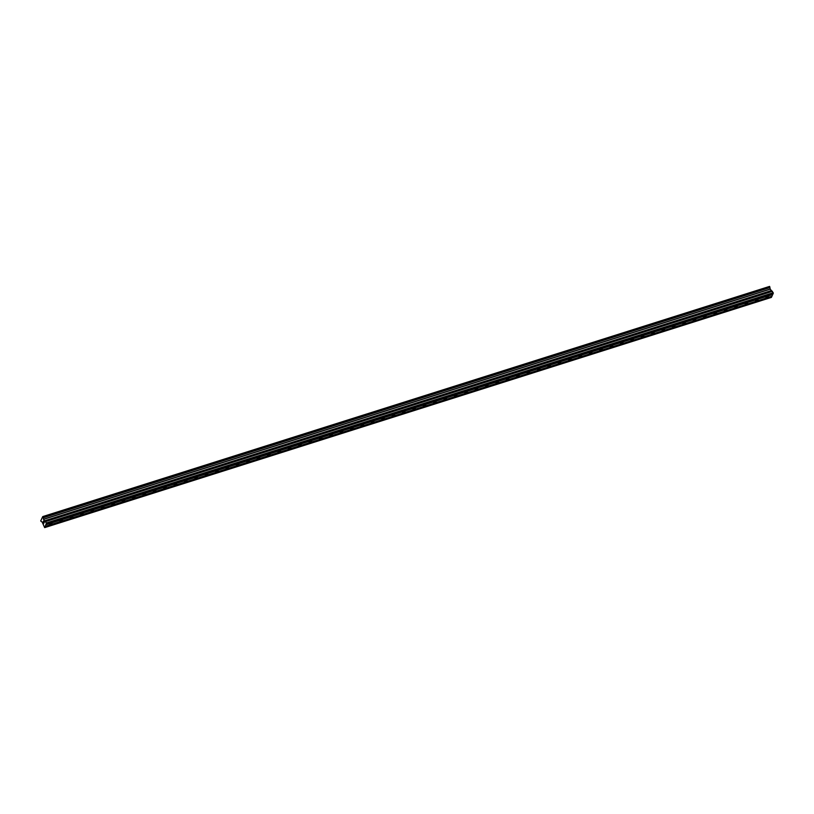 <?xml version="1.0" encoding="UTF-8"?>
<svg xmlns="http://www.w3.org/2000/svg" width="814" height="814" viewBox="0 0 814 814"><rect width="100%" height="100%" fill="white"/><g stroke="black" fill="none" stroke-linecap="round" stroke-linejoin="round"><path stroke-width="1.22" d="M51.129 523.209A1.363 0.529 -29.7 0 1 51.974 523.27A1.363 0.529 -29.7 0 1 50.448 524.674A1.363 0.529 -29.7 0 1 49.603 524.623A1.363 0.529 -29.7 0 1 51.129 523.209M61.518 519.922A1.363 0.529 -29.7 0 1 62.363 519.983A1.363 0.529 -29.7 0 1 60.836 521.387A1.363 0.529 -29.7 0 1 59.982 521.336A1.363 0.529 -29.7 0 1 61.518 519.922M71.897 516.636A1.363 0.529 -29.7 0 1 72.741 516.687A1.363 0.529 -29.7 0 1 71.215 518.101A1.363 0.529 -29.7 0 1 70.37 518.05A1.363 0.529 -29.7 0 1 71.897 516.636M82.275 513.349A1.363 0.529 -29.7 0 1 83.13 513.4A1.363 0.529 -29.7 0 1 81.593 514.814A1.363 0.529 -29.7 0 1 80.749 514.753A1.363 0.529 -29.7 0 1 82.275 513.349M92.664 510.052A1.363 0.529 -29.7 0 1 93.508 510.113A1.363 0.529 -29.7 0 1 91.982 511.528A1.363 0.529 -29.7 0 1 91.127 511.467A1.363 0.529 -29.7 0 1 92.664 510.052M103.042 506.766A1.363 0.529 -29.7 0 1 103.887 506.827A1.363 0.529 -29.7 0 1 102.361 508.231A1.363 0.529 -29.7 0 1 101.516 508.18A1.363 0.529 -29.7 0 1 103.042 506.766M113.421 503.479A1.363 0.529 -29.7 0 1 114.275 503.53A1.363 0.529 -29.7 0 1 112.739 504.945A1.363 0.529 -29.7 0 1 111.894 504.894A1.363 0.529 -29.7 0 1 113.421 503.479M123.809 500.193A1.363 0.529 -29.7 0 1 124.654 500.244A1.363 0.529 -29.7 0 1 123.128 501.658A1.363 0.529 -29.7 0 1 122.283 501.597A1.363 0.529 -29.7 0 1 123.809 500.193M134.188 496.906A1.363 0.529 -29.7 0 1 135.032 496.957A1.363 0.529 -29.7 0 1 133.506 498.372A1.363 0.529 -29.7 0 1 132.662 498.31A1.363 0.529 -29.7 0 1 134.188 496.906M144.566 493.61A1.363 0.529 -29.7 0 1 145.421 493.671A1.363 0.529 -29.7 0 1 143.895 495.075A1.363 0.529 -29.7 0 1 143.04 495.024A1.363 0.529 -29.7 0 1 144.566 493.61M154.955 490.323A1.363 0.529 -29.7 0 1 155.8 490.384A1.363 0.529 -29.7 0 1 154.273 491.788A1.363 0.529 -29.7 0 1 153.429 491.737A1.363 0.529 -29.7 0 1 154.955 490.323M165.334 487.037A1.363 0.529 -29.7 0 1 166.178 487.087A1.363 0.529 -29.7 0 1 164.652 488.502A1.363 0.529 -29.7 0 1 163.807 488.451A1.363 0.529 -29.7 0 1 165.334 487.037M175.722 483.75A1.363 0.529 -29.7 0 1 176.567 483.801A1.363 0.529 -29.7 0 1 175.041 485.215A1.363 0.529 -29.7 0 1 174.186 485.154A1.363 0.529 -29.7 0 1 175.722 483.75M186.101 480.453A1.363 0.529 -29.7 0 1 186.945 480.514A1.363 0.529 -29.7 0 1 185.419 481.929A1.363 0.529 -29.7 0 1 184.575 481.868A1.363 0.529 -29.7 0 1 186.101 480.453M196.479 477.167A1.363 0.529 -29.7 0 1 197.334 477.228A1.363 0.529 -29.7 0 1 195.798 478.632A1.363 0.529 -29.7 0 1 194.953 478.581A1.363 0.529 -29.7 0 1 196.479 477.167M206.868 473.88A1.363 0.529 -29.7 0 1 207.712 473.931A1.363 0.529 -29.7 0 1 206.186 475.345A1.363 0.529 -29.7 0 1 205.342 475.295A1.363 0.529 -29.7 0 1 206.868 473.88M217.246 470.594A1.363 0.529 -29.7 0 1 218.091 470.645A1.363 0.529 -29.7 0 1 216.565 472.059A1.363 0.529 -29.7 0 1 215.72 471.998A1.363 0.529 -29.7 0 1 217.246 470.594M227.625 467.307A1.363 0.529 -29.7 0 1 228.48 467.358A1.363 0.529 -29.7 0 1 226.953 468.772A1.363 0.529 -29.7 0 1 226.099 468.711A1.363 0.529 -29.7 0 1 227.625 467.307M238.014 464.011A1.363 0.529 -29.7 0 1 238.858 464.072A1.363 0.529 -29.7 0 1 237.332 465.476A1.363 0.529 -29.7 0 1 236.487 465.425A1.363 0.529 -29.7 0 1 238.014 464.011M248.392 460.724A1.363 0.529 -29.7 0 1 249.237 460.785A1.363 0.529 -29.7 0 1 247.71 462.189A1.363 0.529 -29.7 0 1 246.866 462.138A1.363 0.529 -29.7 0 1 248.392 460.724M258.771 457.437A1.363 0.529 -29.7 0 1 259.625 457.488A1.363 0.529 -29.7 0 1 258.099 458.903A1.363 0.529 -29.7 0 1 257.244 458.842A1.363 0.529 -29.7 0 1 258.771 457.437M269.159 454.151A1.363 0.529 -29.7 0 1 270.004 454.202A1.363 0.529 -29.7 0 1 268.478 455.616A1.363 0.529 -29.7 0 1 267.633 455.555A1.363 0.529 -29.7 0 1 269.159 454.151M279.538 450.854A1.363 0.529 -29.7 0 1 280.382 450.915A1.363 0.529 -29.7 0 1 278.856 452.33A1.363 0.529 -29.7 0 1 278.012 452.269A1.363 0.529 -29.7 0 1 279.538 450.854M289.926 447.568A1.363 0.529 -29.7 0 1 290.771 447.629A1.363 0.529 -29.7 0 1 289.245 449.033A1.363 0.529 -29.7 0 1 288.39 448.982A1.363 0.529 -29.7 0 1 289.926 447.568M300.305 444.281A1.363 0.529 -29.7 0 1 301.149 444.332A1.363 0.529 -29.7 0 1 299.623 445.746A1.363 0.529 -29.7 0 1 298.779 445.696A1.363 0.529 -29.7 0 1 300.305 444.281M310.683 440.995A1.363 0.529 -29.7 0 1 311.538 441.046A1.363 0.529 -29.7 0 1 310.002 442.46A1.363 0.529 -29.7 0 1 309.157 442.399A1.363 0.529 -29.7 0 1 310.683 440.995M321.072 437.708A1.363 0.529 -29.7 0 1 321.917 437.759A1.363 0.529 -29.7 0 1 320.39 439.173A1.363 0.529 -29.7 0 1 319.546 439.112A1.363 0.529 -29.7 0 1 321.072 437.708M331.451 434.411A1.363 0.529 -29.7 0 1 332.295 434.473A1.363 0.529 -29.7 0 1 330.769 435.877A1.363 0.529 -29.7 0 1 329.924 435.826A1.363 0.529 -29.7 0 1 331.451 434.411M341.829 431.125A1.363 0.529 -29.7 0 1 342.684 431.186A1.363 0.529 -29.7 0 1 341.158 432.59A1.363 0.529 -29.7 0 1 340.303 432.539A1.363 0.529 -29.7 0 1 341.829 431.125M352.218 427.838A1.363 0.529 -29.7 0 1 353.062 427.889A1.363 0.529 -29.7 0 1 351.536 429.304A1.363 0.529 -29.7 0 1 350.692 429.243A1.363 0.529 -29.7 0 1 352.218 427.838M362.596 424.552A1.363 0.529 -29.7 0 1 363.441 424.603A1.363 0.529 -29.7 0 1 361.915 426.017A1.363 0.529 -29.7 0 1 361.07 425.956A1.363 0.529 -29.7 0 1 362.596 424.552M372.975 421.255A1.363 0.529 -29.7 0 1 373.829 421.316A1.363 0.529 -29.7 0 1 372.303 422.731A1.363 0.529 -29.7 0 1 371.449 422.67A1.363 0.529 -29.7 0 1 372.975 421.255M383.363 417.969A1.363 0.529 -29.7 0 1 384.208 418.03A1.363 0.529 -29.7 0 1 382.682 419.434A1.363 0.529 -29.7 0 1 381.837 419.383A1.363 0.529 -29.7 0 1 383.363 417.969M393.742 414.682A1.363 0.529 -29.7 0 1 394.587 414.733A1.363 0.529 -29.7 0 1 393.06 416.147A1.363 0.529 -29.7 0 1 392.216 416.096A1.363 0.529 -29.7 0 1 393.742 414.682M404.131 411.396A1.363 0.529 -29.7 0 1 404.975 411.446A1.363 0.529 -29.7 0 1 403.449 412.861A1.363 0.529 -29.7 0 1 402.594 412.8A1.363 0.529 -29.7 0 1 404.131 411.396M414.509 408.109A1.363 0.529 -29.7 0 1 415.354 408.16A1.363 0.529 -29.7 0 1 413.827 409.574A1.363 0.529 -29.7 0 1 412.983 409.513A1.363 0.529 -29.7 0 1 414.509 408.109M424.888 404.812A1.363 0.529 -29.7 0 1 425.742 404.873A1.363 0.529 -29.7 0 1 424.206 406.278A1.363 0.529 -29.7 0 1 423.361 406.227A1.363 0.529 -29.7 0 1 424.888 404.812M435.276 401.526A1.363 0.529 -29.7 0 1 436.121 401.587A1.363 0.529 -29.7 0 1 434.595 402.991A1.363 0.529 -29.7 0 1 433.75 402.94A1.363 0.529 -29.7 0 1 435.276 401.526M445.655 398.239A1.363 0.529 -29.7 0 1 446.499 398.29A1.363 0.529 -29.7 0 1 444.973 399.705A1.363 0.529 -29.7 0 1 444.129 399.643A1.363 0.529 -29.7 0 1 445.655 398.239M456.033 394.953A1.363 0.529 -29.7 0 1 456.888 395.004A1.363 0.529 -29.7 0 1 455.362 396.418A1.363 0.529 -29.7 0 1 454.507 396.357A1.363 0.529 -29.7 0 1 456.033 394.953M466.422 391.656A1.363 0.529 -29.7 0 1 467.267 391.717A1.363 0.529 -29.7 0 1 465.74 393.121A1.363 0.529 -29.7 0 1 464.896 393.07A1.363 0.529 -29.7 0 1 466.422 391.656M476.801 388.37A1.363 0.529 -29.7 0 1 477.645 388.431A1.363 0.529 -29.7 0 1 476.119 389.835A1.363 0.529 -29.7 0 1 475.274 389.784A1.363 0.529 -29.7 0 1 476.801 388.37M487.189 385.083A1.363 0.529 -29.7 0 1 488.034 385.134A1.363 0.529 -29.7 0 1 486.507 386.548A1.363 0.529 -29.7 0 1 485.653 386.497A1.363 0.529 -29.7 0 1 487.189 385.083M497.568 381.797A1.363 0.529 -29.7 0 1 498.412 381.847A1.363 0.529 -29.7 0 1 496.886 383.262A1.363 0.529 -29.7 0 1 496.041 383.201A1.363 0.529 -29.7 0 1 497.568 381.797M507.946 378.51A1.363 0.529 -29.7 0 1 508.801 378.561A1.363 0.529 -29.7 0 1 507.264 379.975A1.363 0.529 -29.7 0 1 506.42 379.914A1.363 0.529 -29.7 0 1 507.946 378.51M518.335 375.213A1.363 0.529 -29.7 0 1 519.179 375.274A1.363 0.529 -29.7 0 1 517.653 376.679A1.363 0.529 -29.7 0 1 516.798 376.628A1.363 0.529 -29.7 0 1 518.335 375.213M528.713 371.927A1.363 0.529 -29.7 0 1 529.558 371.988A1.363 0.529 -29.7 0 1 528.032 373.392A1.363 0.529 -29.7 0 1 527.187 373.341A1.363 0.529 -29.7 0 1 528.713 371.927M539.092 368.64A1.363 0.529 -29.7 0 1 539.947 368.691A1.363 0.529 -29.7 0 1 538.41 370.105A1.363 0.529 -29.7 0 1 537.566 370.044A1.363 0.529 -29.7 0 1 539.092 368.64M549.481 365.354A1.363 0.529 -29.7 0 1 550.325 365.405A1.363 0.529 -29.7 0 1 548.799 366.819A1.363 0.529 -29.7 0 1 547.954 366.758A1.363 0.529 -29.7 0 1 549.481 365.354M559.859 362.057A1.363 0.529 -29.7 0 1 560.704 362.118A1.363 0.529 -29.7 0 1 559.177 363.522A1.363 0.529 -29.7 0 1 558.333 363.471A1.363 0.529 -29.7 0 1 559.859 362.057M570.238 358.771A1.363 0.529 -29.7 0 1 571.092 358.832A1.363 0.529 -29.7 0 1 569.566 360.236A1.363 0.529 -29.7 0 1 568.711 360.185A1.363 0.529 -29.7 0 1 570.238 358.771M580.626 355.484A1.363 0.529 -29.7 0 1 581.471 355.535A1.363 0.529 -29.7 0 1 579.944 356.949A1.363 0.529 -29.7 0 1 579.1 356.898A1.363 0.529 -29.7 0 1 580.626 355.484M591.005 352.197A1.363 0.529 -29.7 0 1 591.849 352.248A1.363 0.529 -29.7 0 1 590.323 353.663A1.363 0.529 -29.7 0 1 589.478 353.602A1.363 0.529 -29.7 0 1 591.005 352.197M601.393 348.911A1.363 0.529 -29.7 0 1 602.238 348.962A1.363 0.529 -29.7 0 1 600.712 350.376A1.363 0.529 -29.7 0 1 599.857 350.315A1.363 0.529 -29.7 0 1 601.393 348.911M611.772 345.614A1.363 0.529 -29.7 0 1 612.616 345.675A1.363 0.529 -29.7 0 1 611.09 347.079A1.363 0.529 -29.7 0 1 610.246 347.029A1.363 0.529 -29.7 0 1 611.772 345.614M622.15 342.328A1.363 0.529 -29.7 0 1 623.005 342.389A1.363 0.529 -29.7 0 1 621.469 343.793A1.363 0.529 -29.7 0 1 620.624 343.742A1.363 0.529 -29.7 0 1 622.15 342.328M632.539 339.041A1.363 0.529 -29.7 0 1 633.384 339.092A1.363 0.529 -29.7 0 1 631.857 340.506A1.363 0.529 -29.7 0 1 631.013 340.445A1.363 0.529 -29.7 0 1 632.539 339.041M642.918 335.755A1.363 0.529 -29.7 0 1 643.762 335.806A1.363 0.529 -29.7 0 1 642.236 337.22A1.363 0.529 -29.7 0 1 641.391 337.159A1.363 0.529 -29.7 0 1 642.918 335.755M653.296 332.458A1.363 0.529 -29.7 0 1 654.151 332.519A1.363 0.529 -29.7 0 1 652.625 333.923A1.363 0.529 -29.7 0 1 651.77 333.872A1.363 0.529 -29.7 0 1 653.296 332.458M663.685 329.171A1.363 0.529 -29.7 0 1 664.529 329.232A1.363 0.529 -29.7 0 1 663.003 330.637A1.363 0.529 -29.7 0 1 662.158 330.586A1.363 0.529 -29.7 0 1 663.685 329.171M674.063 325.885A1.363 0.529 -29.7 0 1 674.908 325.936A1.363 0.529 -29.7 0 1 673.381 327.35A1.363 0.529 -29.7 0 1 672.537 327.299A1.363 0.529 -29.7 0 1 674.063 325.885M684.442 322.598A1.363 0.529 -29.7 0 1 685.296 322.649A1.363 0.529 -29.7 0 1 683.77 324.064A1.363 0.529 -29.7 0 1 682.915 324.003A1.363 0.529 -29.7 0 1 684.442 322.598M694.83 319.312A1.363 0.529 -29.7 0 1 695.675 319.363A1.363 0.529 -29.7 0 1 694.149 320.777A1.363 0.529 -29.7 0 1 693.304 320.716A1.363 0.529 -29.7 0 1 694.83 319.312M705.209 316.015A1.363 0.529 -29.7 0 1 706.053 316.076A1.363 0.529 -29.7 0 1 704.527 317.48A1.363 0.529 -29.7 0 1 703.683 317.429A1.363 0.529 -29.7 0 1 705.209 316.015M715.598 312.729A1.363 0.529 -29.7 0 1 716.442 312.79A1.363 0.529 -29.7 0 1 714.916 314.194A1.363 0.529 -29.7 0 1 714.061 314.143A1.363 0.529 -29.7 0 1 715.598 312.729M725.976 309.442A1.363 0.529 -29.7 0 1 726.821 309.493A1.363 0.529 -29.7 0 1 725.294 310.907A1.363 0.529 -29.7 0 1 724.45 310.846A1.363 0.529 -29.7 0 1 725.976 309.442M736.355 306.156A1.363 0.529 -29.7 0 1 737.209 306.206A1.363 0.529 -29.7 0 1 735.673 307.621A1.363 0.529 -29.7 0 1 734.828 307.56A1.363 0.529 -29.7 0 1 736.355 306.156M746.743 302.859A1.363 0.529 -29.7 0 1 747.588 302.92A1.363 0.529 -29.7 0 1 746.062 304.324A1.363 0.529 -29.7 0 1 745.217 304.273A1.363 0.529 -29.7 0 1 746.743 302.859M757.122 299.572A1.363 0.529 -29.7 0 1 757.966 299.633A1.363 0.529 -29.7 0 1 756.44 301.038A1.363 0.529 -29.7 0 1 755.596 300.987A1.363 0.529 -29.7 0 1 757.122 299.572M767.5 296.286A1.363 0.529 -29.7 0 1 768.355 296.337A1.363 0.529 -29.7 0 1 766.829 297.751A1.363 0.529 -29.7 0 1 765.974 297.7A1.363 0.529 -29.7 0 1 767.5 296.286M772.852 294.037L771.937 296.265L45.075 526.444L44.658 527.625L42.206 522.14L40.7 520.991L42.745 516.595L44.343 520.879L46.449 522.944L45.187 526.485M771.794 296.316L771.407 297.405L44.658 527.625M42.745 516.595L769.586 286.406L42.827 516.625M46.245 524.206L772.995 293.986L773.208 292.735L770.237 289.153L769.586 286.406M43.05 522.222L43.213 521.672M43.925 522.924L43.732 523.524L42.969 522.191L43.732 523.524M43.6 521.611L44.241 522.435L43.61 521.438M43.498 521.052L44.241 522.435M45.248 521.336L771.998 291.117L45.248 521.336M43.152 517.673L769.912 287.464L43.162 517.673M771.682 296.55L44.923 526.77M771.713 296.754L44.953 526.973M773.208 292.735L46.449 522.944M773.3 293.335L46.54 523.555M772.74 294.271L45.981 524.491M772.771 294.475L46.011 524.694M769.617 286.447L42.867 516.656M769.759 286.701L43.01 516.91M769.79 286.772L43.03 516.982M769.851 287.352L43.101 517.562M769.973 287.566L43.213 517.785M770.207 289.051L43.447 519.261M770.237 289.153L43.488 519.373M771.102 290.659L44.343 520.879M771.163 290.72L44.404 520.94M771.937 291.015L45.187 521.235M772.059 291.229L45.309 521.438M45.655 521.55L772.405 291.331L45.615 521.509"/></g></svg>
